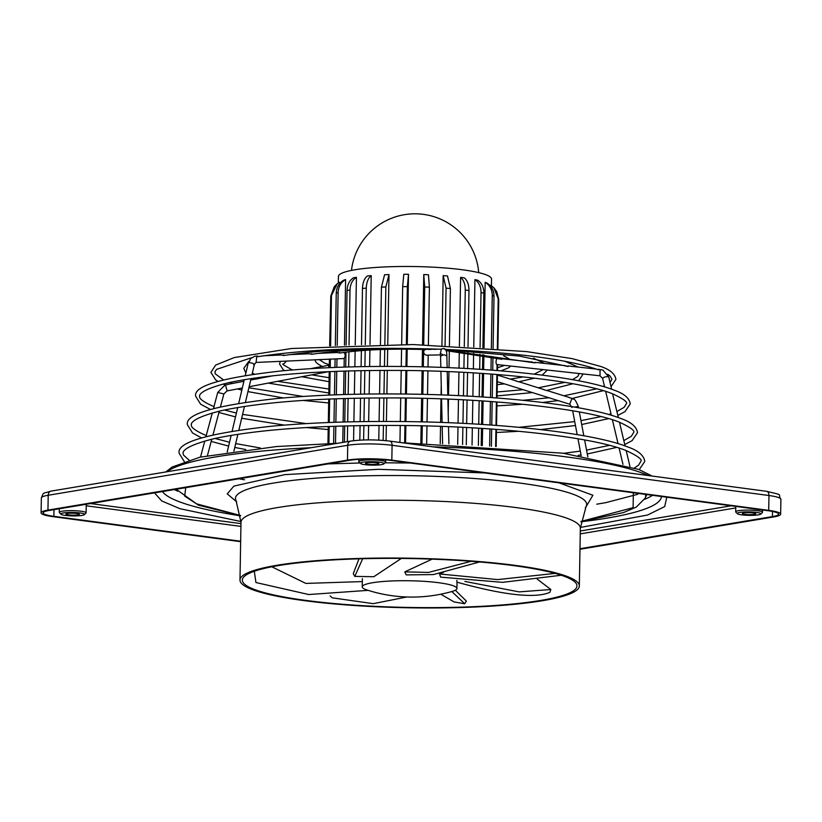 <?xml version="1.0" encoding="UTF-8"?>
<svg xmlns="http://www.w3.org/2000/svg" width="822" height="822" viewBox="0 0 822 822"><rect width="100%" height="100%" fill="white"/><g stroke="black" fill="none" stroke-linecap="round" stroke-linejoin="round"><path stroke-width="1.23" d="M583.826 435.783L579.315 411.945M587.833 456.95L584.617 439.945M666.786 497.218L664.71 506.568L647.561 515.024L580.363 527.457M559.032 482.853L592.909 495.255L585.274 508.017M517.994 381.613L515.558 380.853M545.839 390.296L543.393 389.536M618.37 417.597L612.554 393.789C623.353 398.804 627.936 402.143 626.313 403.808L624.206 407.27L616.932 411.514M572.061 407.548L569.718 404.219L571.907 398.516L603.256 390.656M572.04 398.454L569.019 397.529M60.941 514.223L59.41 512.671A13.419 1.963 1 0 1 59.307 512.538A13.419 1.963 1 0 1 59.266 512.383A13.419 1.963 1 0 1 72.192 510.647A13.419 1.963 1 0 1 86.063 512.692A13.419 1.963 1 0 1 86.094 512.846A13.419 1.963 1 0 1 85.95 513.134L84.358 514.634A11.837 1.726 1 0 1 72.624 515.908A11.837 1.726 1 0 1 60.941 514.223A11.837 1.726 1 0 1 60.849 514.099A11.837 1.726 1 0 1 71.771 512.435A11.837 1.726 1 0 1 84.461 514.243A11.837 1.726 1 0 1 84.358 514.634M65.966 514.13A6.71 0.976 1 0 1 65.945 514.058A6.71 0.976 1 0 1 72.408 513.195A6.71 0.976 1 0 1 79.344 514.212A6.71 0.976 1 0 1 79.364 514.295A6.71 0.976 1 0 1 72.901 515.158A6.71 0.976 1 0 1 65.966 514.13M737.365 513.688L735.824 512.137A13.419 1.963 1 0 1 735.721 511.993A13.419 1.963 1 0 1 735.68 511.839A13.419 1.963 1 0 1 748.616 510.102A13.419 1.963 1 0 1 762.477 512.157A13.419 1.963 1 0 1 762.518 512.312A13.419 1.963 1 0 1 762.364 512.599L760.782 514.099A11.837 1.726 1 0 1 749.048 515.363A11.837 1.726 1 0 1 737.365 513.688A11.837 1.726 1 0 1 737.272 513.565A11.837 1.726 1 0 1 748.184 511.89A11.837 1.726 1 0 1 760.874 513.709A11.837 1.726 1 0 1 760.782 514.099M742.379 513.596A6.71 0.976 1 0 1 742.369 513.524A6.71 0.976 1 0 1 748.832 512.651A6.71 0.976 1 0 1 755.767 513.678A6.71 0.976 1 0 1 755.778 513.75A6.71 0.976 1 0 1 749.315 514.623A6.71 0.976 1 0 1 742.379 513.596M360.468 463.464L358.937 461.902A13.419 1.963 1 0 1 358.834 461.769A13.419 1.963 1 0 1 358.793 461.615A13.419 1.963 1 0 1 371.729 459.878A13.419 1.963 1 0 1 385.59 461.933A13.419 1.963 1 0 1 385.631 462.077A13.419 1.963 1 0 1 385.477 462.365L383.884 463.865A11.837 1.726 1 0 1 372.15 465.139A11.837 1.726 1 0 1 360.468 463.464A11.837 1.726 1 0 1 360.375 463.341A11.837 1.726 1 0 1 371.297 461.666A11.837 1.726 1 0 1 383.987 463.485A11.837 1.726 1 0 1 383.884 463.865M365.492 463.372A6.71 0.976 1 0 1 365.471 463.289A6.71 0.976 1 0 1 371.945 462.426A6.71 0.976 1 0 1 378.87 463.454A6.71 0.976 1 0 1 378.891 463.526A6.71 0.976 1 0 1 372.428 464.389A6.71 0.976 1 0 1 365.492 463.372M497.341 348.672L498.204 298.746L493.888 287.792L490.6 285.224L490.58 286.128M493.097 348.323L494.001 296.218C493.93 290.33 491.556 285.922 486.901 282.994A76.559 11.189 -179 0 0 485.165 282.316L484.024 347.634M483.891 354.919L483.634 369.571M483.572 373.527L483.161 397.026M483.089 400.982L482.678 424.491M482.606 428.447L482.309 445.637M482.904 347.552L483.85 293.187C483.798 287.31 481.764 282.994 477.746 280.24A76.559 11.189 -179 0 0 474.931 279.634L473.749 346.935M473.636 353.347L473.369 368.914M473.297 372.869L472.886 396.389M472.825 400.345L472.414 423.875M472.342 427.82L472.044 445.041M491.422 285.737L491.535 279.069A76.559 11.189 -179 0 0 462.611 269.791A76.559 11.189 -179 0 0 381.798 267.088A76.559 11.189 -179 0 0 338.438 276.398L338.315 282.974M468.006 346.586L468.982 290.546C468.972 284.679 467.41 280.446 464.307 277.846A76.559 11.189 -179 0 0 462.478 277.6A76.559 11.189 -179 0 0 460.597 277.353L459.406 346.113M561.282 575.246L502.581 582.346L440.602 577.136L439.554 573.972L443.623 572.235M537.208 579.109L550.853 589.518L549.826 592.385C534.968 598.632 503.989 595.22 456.898 582.151L456.868 580.353M452.254 591.408A47.357 6.925 -179 0 0 456.929 588.511A47.357 6.925 -179 0 0 439.04 582.767A47.357 6.925 -179 0 0 372.51 582.747A47.357 6.925 -179 0 0 362.225 586.857A47.357 6.925 -179 0 0 366.797 589.919A146.018 146.018 0 0 0 452.254 591.408M228.434 384.295L225.485 385.004L223.132 384.018M602.793 378.49C603.194 377.298 605.095 376.682 608.496 376.651L602.937 370.085L598.324 369.284M444.692 349.073L443.13 348.538L440.798 349.247C367.239 346.843 306.308 349.309 258.026 356.656M257.738 356.039L254.943 356.214L250.525 358.628L248.922 362.677C253.032 362.995 254.615 363.756 253.669 364.927M256.145 379.045L259.053 378.49M567.858 365.954L596.33 369.047M436.533 349.093L436.04 349.34C374.801 347.367 324.063 349.422 283.806 355.515M283.518 354.909C284.443 355.474 283.621 355.515 281.062 355.012L263.718 355.772M534.762 362.338L565.824 365.718M431.396 349.186L430.872 349.453C383.031 347.922 343.339 349.535 311.815 354.272M311.528 353.666C312.452 354.241 311.63 354.272 309.072 353.779L289.621 354.621M497.752 358.3A3.154 1.202 96.2 0 0 497.639 358.269A3.154 1.202 96.2 0 0 496.108 361.125A3.154 1.202 96.2 0 0 496.827 364.526A3.154 1.202 96.2 0 0 496.95 364.547A3.154 1.202 96.2 0 0 497.074 364.547L496.95 370.547M424.923 349.535A3.154 3.124 88.8 0 0 426.916 355.176L440.5 354.899M343.134 358.577A3.154 1.983 -92.5 0 0 343.277 358.577A3.154 1.983 -92.5 0 0 343.432 358.556A3.154 1.983 -92.5 0 0 345.117 355.813A3.154 1.983 -92.5 0 0 343.75 352.463M339.548 352.433C340.472 352.998 339.65 353.039 337.092 352.535L317.857 353.378M322.686 366.427L325.594 365.872M501.667 358.731L532.656 362.091M426.217 349.299L425.704 349.566C391.251 348.487 362.625 349.648 339.835 353.039M328.718 367.691A3.154 1.079 -100.7 0 1 329.293 365.102A3.154 1.079 -100.7 0 1 329.324 365.102L325.317 365.862M213.771 407.846L214.131 406.941M206.055 436.79L206.414 435.896M542.499 600.707A169.702 24.804 1 0 1 353.552 605.454A169.702 24.804 1 0 1 239.983 580.034A169.702 24.804 1 0 1 276.819 565.3A169.702 24.804 1 0 1 465.766 560.542A169.702 24.804 1 0 1 579.335 585.963A169.702 24.804 1 0 1 542.499 600.707M278.668 565.546A167.339 24.455 1 0 1 464.985 560.861A167.339 24.455 1 0 1 576.962 585.922A167.339 24.455 1 0 1 540.64 600.45A167.339 24.455 1 0 1 354.333 605.136A167.339 24.455 1 0 1 242.346 580.075A167.339 24.455 1 0 1 278.668 565.546M241 521.538L179.936 508.695L161.698 500.937L154.515 492.871M53.995 509.65L53.882 516.339L240.661 541.236M53.882 516.339A28.41 4.151 1 0 1 43.145 512.897A28.41 4.151 1 0 1 49.32 510.431L349.812 460.279A28.41 4.151 1 0 1 389.731 460.289L767.861 510.688A28.41 4.151 1 0 1 778.588 514.13A28.41 4.151 1 0 1 772.423 516.596L772.516 511.448M579.983 548.716L772.423 516.596M579.972 549.271L773.79 516.925A31.575 4.613 -179 0 0 780.643 514.192A31.575 4.613 -179 0 0 768.714 510.359L391.827 460.135A31.575 4.613 -179 0 0 347.47 460.115L47.953 510.102A31.575 4.613 -179 0 0 41.1 512.846A31.575 4.613 -179 0 0 53.029 516.668L240.651 541.677M236.767 501.934L227.232 493.858L233.9 486.11L284.895 474.623L378.449 469.311L484.446 472.917M479.524 561.971L433.42 574.568L406.191 574.886L404.804 571.876L432.105 559.145M401.352 558.426L373.825 576.715L354.796 576.397L362.677 558.724M362.389 578.657L362.225 586.857M451.833 591.532L464.728 603.769L454.052 601.92L440.777 594.214M464.728 603.769L466.341 601.067L455.347 590.237M406.808 596.988L373.27 603.667L332.314 597.841L330.115 595.909M368.143 590.35L308.712 594.532L255.93 582.531L254.306 571.259M362.317 581.586L305.835 583.414L271.794 566.779M358.978 558.826L353.275 573.684L354.796 576.397M471.222 561.303L428.539 572.42L404.804 571.876M555.107 573.396L497.721 579.592L439.554 573.972M550.853 589.518L519.072 591.881L464.872 581.431M459.303 351.713L459.015 368.143M458.943 372.089L458.532 395.629M458.471 399.584L458.06 423.135M457.988 427.08L457.69 444.322M339.496 283.754L339.517 282.265L337.205 283.785L331.472 295.488L330.598 345.754M342.764 442.421L343.051 425.971M343.123 422.025L343.534 398.516M343.606 394.56L344.017 371.051M344.079 367.105L344.243 358.125M344.326 352.977L344.336 352.381M344.469 345.158L345.61 279.593A76.559 11.189 -179 0 0 343.719 280.189C339.024 282.922 336.537 287.238 336.249 293.135L335.335 345.528M353.573 440.695L353.83 425.704M353.902 421.758L354.313 398.228M354.374 394.283L354.785 370.753M354.857 366.797L355.135 351.148M355.238 344.819L356.419 277.312A76.559 11.189 -179 0 0 353.47 277.805C349.453 280.384 347.316 284.618 347.059 290.505L346.103 345.096M368.348 439.893L368.595 425.477M368.667 421.522L369.078 397.971M369.14 394.026L369.551 370.475M369.623 366.53L369.91 350.038M370.013 344.5L371.215 275.606A76.559 11.189 -179 0 0 367.403 275.956C364.341 278.411 362.697 282.583 362.471 288.471L361.495 344.665M386.083 440.664L386.34 425.385M386.412 421.439L386.823 397.869M386.895 393.923L387.306 370.362M387.378 366.417L387.676 349.319M387.758 344.356L388.981 274.569A76.559 11.189 -179 0 0 384.573 274.753L381.439 287.145L380.442 344.387M405.565 442.791L405.863 425.519M405.934 421.573L406.345 398.002M406.417 394.057L406.828 370.475M406.9 366.53L407.198 349.165M407.28 344.459L408.503 274.281A76.559 11.189 -179 0 0 403.797 274.281L402.667 286.642L401.66 344.397M428.385 344.891L429.392 287.166L428.468 274.764A76.559 11.189 -179 0 0 423.782 274.579L422.559 344.737M422.477 349.453L422.179 366.807M422.107 370.753L421.696 394.334M421.624 398.28L421.213 421.85M421.141 425.796L420.843 443.068M449.408 345.641L450.405 288.501L447.497 275.976A76.559 11.189 -179 0 0 443.161 275.627L441.938 345.332M441.239 385.467L441.075 394.899M441.003 398.845L440.592 422.416M440.53 426.361L440.222 443.623M493.888 287.792L496.694 291.481L498.749 299.444L497.885 348.713M497.608 364.619L497.505 370.588M497.433 374.544L497.022 398.023M496.961 401.968L496.55 425.457M496.478 429.403L496.18 446.552M495.625 446.521L495.933 429.361M495.995 425.416L496.406 401.927M496.478 397.971L496.889 374.503M497.166 358.443L497.176 357.806M492.953 356.738L492.717 370.219M492.645 374.174L492.234 397.663M492.162 401.609L491.751 425.108M491.69 429.053L491.392 446.223M489.645 446.099L489.943 428.93M490.004 424.984L490.415 401.485M490.487 397.529L490.898 374.041M490.97 370.095L491.207 356.347M491.351 348.179L492.265 295.54C492.183 289.642 489.82 285.234 485.165 282.316M482.781 354.724L482.524 369.499M482.452 373.445L482.041 396.954M481.969 400.91L481.569 424.419M481.497 428.375L481.199 445.565M478.373 445.401L478.671 428.19M478.743 424.244L479.144 400.725M479.216 396.779L479.627 373.26M479.699 369.314L479.956 354.272M480.079 347.357L481.034 292.581C480.973 286.693 478.938 282.378 474.931 279.634M467.903 352.628L467.626 368.585M467.554 372.541L467.143 396.07M467.071 400.016L466.66 423.556M466.598 427.502L466.29 444.733M462.581 444.548L462.878 427.317M462.95 423.371L463.361 399.821M463.433 395.875L463.844 372.335M463.906 368.39L464.194 352.217M464.296 346.381L465.273 290.053C465.252 284.176 463.7 279.942 460.597 277.353M449.326 350.86L449.028 367.681M448.956 371.636L448.545 395.187M448.483 399.132L448.216 413.908M445.062 345.456L446.069 288.152L443.161 275.627M428.211 355.155L428.005 366.961M427.933 370.907L427.522 394.478M427.45 398.423L427.039 421.994M426.978 425.94L426.669 443.212M421.984 443.099L422.292 425.827M422.354 421.881L422.765 398.3M422.837 394.355L423.248 370.784M423.32 366.838L423.618 349.494M423.7 344.767L424.707 286.981L423.782 274.579M408.503 274.281L407.373 286.642L406.366 344.449M406.284 349.165L405.976 366.52M405.914 370.465L405.503 394.046M405.431 397.992L405.02 421.563M404.948 425.508L404.65 442.781M399.944 442.452L400.242 425.457M400.314 421.511L400.725 397.94M400.797 393.995L401.208 370.414M401.28 366.468L401.578 349.155M388.981 274.569L385.847 286.97L384.84 344.367M384.758 349.401L384.46 366.417M384.388 370.362L383.977 393.923M383.905 397.869L383.494 421.439M383.432 425.385L383.165 440.407M378.767 440.13L379.024 425.395M379.096 421.45L379.507 397.889M379.579 393.944L379.99 370.383M380.052 366.437L380.35 349.545M371.215 275.606C368.143 278.083 366.499 282.254 366.273 288.121L365.287 344.582M365.194 350.336L364.906 366.602M364.834 370.547L364.423 394.087M364.362 398.043L363.951 421.583M363.879 425.529L363.622 439.976M359.82 440.15L360.077 425.591M360.149 421.645L360.56 398.105M360.622 394.149L361.033 370.619M361.105 366.663L361.382 350.614M356.419 277.312C352.391 279.912 350.254 284.145 350.008 290.012L349.042 345.004M348.929 351.806L348.662 366.961M348.59 370.917L348.179 394.426M348.107 398.382L347.696 421.902M347.634 425.847L347.357 441.65M344.408 442.144L344.695 425.93M344.757 421.984L345.168 398.465M345.24 394.509L345.651 370.999M345.723 367.054L345.98 352.165M345.61 279.593C340.904 282.336 338.417 286.652 338.13 292.529L337.205 345.446M336.979 358.854L336.825 367.362M336.753 371.308L336.342 394.807M336.28 398.752L335.869 422.251M335.797 426.207L335.499 443.366M333.619 443.428L333.917 426.269M333.989 422.313L334.4 398.824M334.472 394.868L334.883 371.38M334.944 367.434L335.099 358.937M330.362 359.142L330.218 367.629M330.146 371.585L329.735 395.053M329.663 399.009L329.252 422.487M329.19 426.443L328.892 443.582M328.204 443.613L328.502 426.474M328.574 422.518L328.985 399.04M329.047 395.084L329.458 371.616M329.53 367.66L329.673 359.173M329.91 345.785L330.773 296.156L334.277 286.652L337.205 283.785M330.783 295.889L329.663 345.795M329.427 359.183L329.273 367.67M329.211 371.626L328.8 395.094M328.728 399.05L328.317 422.529M328.245 426.484L327.947 443.623M661.412 496.498A250.207 36.569 1 0 1 607.098 518.107A250.207 36.569 1 0 1 580.887 521.785M644.582 499.355A246.692 36.055 -179 0 0 652.534 495.317M645.373 494.361A234.434 34.267 1 0 1 645.167 498.183L636.3 507.071L623.487 512.579L580.918 521.631M633.351 492.758L633.094 507.667L580.938 521.456M311.045 447.713A248.881 36.373 -179 0 0 216.587 456.755A248.881 36.373 -179 0 0 166.917 471.766M648.075 475.517A248.881 36.373 -179 0 0 566.235 456.878A248.881 36.373 -179 0 0 432.886 446.839M586.435 505.941L586.117 506.403A175.62 25.667 -179 0 0 520.336 483.141A175.62 25.667 -179 0 0 328.913 477.284A175.62 25.667 -179 0 0 235.976 500.3L235.678 499.817M586.117 506.403L580.342 528.186A169.702 24.804 -179 0 0 516.237 507.606A169.702 24.804 -179 0 0 277.826 507.523A169.702 24.804 -179 0 0 240.99 522.268L239.983 580.034M608.712 376.846L611.65 389.238M600.019 375.788L600.05 369.777M442.822 354.837L440.294 353.152L440.551 356.06L444.178 354.744L446.87 355.916C446.87 351.086 445.863 348.662 443.859 348.662M256.783 356.44L256.074 362.43M217.994 392.495L223.861 394.005L220.44 406.828M225.444 384.984L227.16 390.82M176.905 489.141L177.254 490.015A234.434 34.267 1 0 1 176.977 489.121M90.471 503.557L240.969 523.614M580.291 530.981L731.19 505.797M240.918 526.399L86.218 505.787M735.752 507.934L580.24 533.879M240.661 515.846A250.207 36.569 1 0 1 162.427 491.556M174.387 489.552A246.692 36.055 -179 0 0 177.799 491.207M766.649 491.32A4.737 2.908 97.6 0 1 768.971 495.522A31.575 4.613 1 0 1 780.9 499.355C776.965 493.344 785.164 495.81 766.649 491.32L389.762 441.095A4.737 2.908 97.6 0 1 392.084 445.298L768.971 495.522L768.714 510.359M41.1 512.846L41.357 498.009C44.049 491.813 41.593 494.053 51.139 491.094L350.655 441.106A4.737 3.678 80.5 0 0 347.727 445.277A31.575 4.613 1 0 1 392.084 445.298L391.827 460.135M51.139 491.094A4.737 3.678 80.5 0 0 48.21 495.265L347.727 445.277L347.47 460.115M41.357 498.009A31.575 4.613 1 0 1 48.21 495.265L47.953 510.102M240.62 515.517L196.427 503.804L184.703 496.118L185.741 487.662M328.101 463.906L360.026 463.002M385.015 462.807L410.127 463.012M496.95 364.547L599.926 375.788L602.567 378.295L604.622 386.946M574.66 407.106L578.267 406.376L578.534 407.784M440.356 353.46L441.373 348.949M498.749 299.444A84.461 12.34 -179 0 0 498.204 298.746M494.001 296.218A84.461 12.34 -179 0 0 492.265 295.54M483.85 293.187A84.461 12.34 -179 0 0 481.034 292.581M468.982 290.546A84.461 12.34 -179 0 0 465.273 290.053M450.405 288.501A84.461 12.34 -179 0 0 446.069 288.152M429.392 287.166A84.461 12.34 -179 0 0 424.707 286.981M407.373 286.642A84.461 12.34 -179 0 0 402.667 286.642M385.847 286.97A84.461 12.34 -179 0 0 381.439 287.145M366.273 288.121A84.461 12.34 -179 0 0 362.471 288.471M350.008 290.012A84.461 12.34 -179 0 0 347.059 290.505M338.13 292.529A84.461 12.34 -179 0 0 336.249 293.135M331.472 295.488A84.461 12.34 -179 0 0 330.773 296.156M607.694 374.226L610.14 376.106L611.958 379.312L610.037 382.435M604.365 385.888L603.029 386.474M596.618 388.816L563.902 395.793M549.024 397.766L522.884 400.293M303.123 396.461L248.871 387.768M232.729 383.412L229.831 382.415M217.902 381.367L215.58 379.826L210.884 372.304L215.693 365.071L234.219 357.57L291.522 348.497L413.219 344.552L526.583 351.59L572.215 358.639L600.656 366.437C609.955 369.551 615.031 373.866 615.904 379.374L611.044 386.659M210.37 409.418L200.66 404.229L195.677 396.286C193.252 385.97 222.063 377.493 282.121 370.866C320.857 367.28 364.403 365.862 412.778 366.622C499.468 367.948 582.798 377.596 613.983 390.111C623.949 393.481 629.375 398.064 630.258 403.869L624.987 411.647L617.856 415.408M612.554 393.789C581.925 381.408 496.211 371.544 408.555 370.506C330.773 369.756 270.9 373.794 228.937 382.62C197.866 390.245 199.386 395.916 199.623 396.358C200.054 396.286 196.54 399.009 213.381 406.366L213.967 406.592M224.396 410.003L236.417 413.055M242.582 414.401L306.195 423.607M518.867 427.317L574.722 421.624M580.959 420.638L601.088 416.579M608.629 414.504L610.972 413.754M184.303 461.625L179.155 453.323C176.473 442.4 207.319 433.358 271.702 426.207C313.223 422.364 359.913 420.854 411.76 421.665C504.687 423.083 594.029 433.43 627.422 446.829C638.088 450.466 643.873 455.337 644.787 461.45L639.269 469.619M634.543 467.903L638.53 465.201L640.841 461.378C642.547 459.508 637.605 455.881 625.994 450.518C593.124 437.222 501.225 426.659 407.239 425.539C323.837 424.738 259.639 429.063 214.634 438.527C181.323 446.716 182.844 452.809 183.101 453.395L183.594 455.193L189.081 460.084M201.482 437.869L192.554 432.978L187.416 424.81C184.858 414.185 214.696 405.421 276.911 398.536C317.035 394.817 362.153 393.358 412.274 394.139C502.078 395.516 588.408 405.513 620.702 418.47C631.019 421.974 636.618 426.7 637.523 432.66L632.097 440.664L624.751 444.527M623.826 440.633L631.368 436.235L633.577 432.598C635.242 430.831 630.474 427.348 619.274 422.148C587.524 409.315 498.718 399.102 407.897 398.023C327.3 397.242 265.27 401.424 221.786 410.568C189.594 418.48 191.115 424.368 191.362 424.871C191.803 424.82 188.197 427.687 205.664 435.311L206.25 435.537M214.953 438.455L229.523 442.246M235.688 443.592L260.338 447.99M563.728 453.302L580.301 451.093M586.538 450.107L609.534 445.349M616.757 443.253L617.877 442.883M579.089 373.517L577.876 376.404L572.461 379.651M564.858 382.364L538.256 387.799M523.182 389.71L497.135 391.981M328.903 389.022L277.651 381.316M263.41 377.596L261.797 377.072M564.714 361.197L578.215 367.064M583.147 373.959L578.647 380.792M543.137 369.592L534.218 374.154M523.295 376.918L510.38 379.106M329.098 377.719L311.743 374.863M292.704 369.931L291.45 369.468C283.909 365.287 281.258 363.488 283.498 364.054L286.601 361.084M533.416 358.187L544.503 363.386M504.677 365.389L497.557 367.691M329.324 364.691L324.721 363.16L319.275 359.635M503.629 355.741L510.513 359.676M165.859 471.941L172.045 467.071L199.962 457.186L276.48 446.552L337.462 443.305M402.194 442.75L563.039 453.21L638.694 469.403L652.113 476.061M500.947 370.866L508.643 367.773L510.739 366.057M504.431 383.864L497.259 384.665M518.446 381.84L534.598 378.171M542.232 375.12L547.339 370.054M329.036 381.696L301.849 376.733M546.281 390.522L572.924 383.74M532.399 392.587L497.063 395.937M328.831 392.988L268.249 383.103M616.788 447.384L587.278 453.98M581.031 454.967L578.215 455.388M245.788 449.562L234.784 447.435M228.619 446.089L211.213 441.435M244.524 479.76L238.955 478.784M608.66 418.614L581.699 424.522M575.462 425.508L540.691 429.587M518.816 431.283L496.426 432.495M328.194 429.546L306.103 427.563M284.299 425.108L241.678 418.244M235.513 416.898L218.929 412.48M558.107 400.602L542.51 402.461M522.843 404.26L496.889 405.904M328.656 402.944L303.02 400.427M283.436 397.94L247.967 391.611M241.832 390.131L237.414 388.95M86.248 504.266L86.094 512.846M762.559 509.979L762.518 512.312M385.672 459.827L385.631 462.077M457.042 582.192L456.929 588.511M223.502 379.856L215.22 373.815L215.004 371.523L216.679 369.314L251.429 357.796M598.488 369.828C568.814 359.512 517.634 352.71 444.938 349.401M248.727 361.485L243.795 368.318L245.86 373.085M253.69 378.171L256.104 379.199M568.033 366.509L519.596 356.101L445.38 349.73M280.353 361.351L279.552 363.982L283.148 369.653L284.659 370.63M534.937 362.892L445.791 350.131M497.31 381.644L569.718 404.219M252.025 374.421L254.368 364.526L255.981 362.44L343.277 358.577M315.309 359.646C314.641 361.649 317.087 363.961 322.645 366.581M501.841 359.286L446.069 350.624M213.854 407.034L217.758 392.371L225.146 384.871M322.286 366.427L310.511 368.667M273.274 375.726L258.776 378.469M255.734 379.045L250.71 380M243.918 381.285L228.156 384.275M572.667 410.774L577.188 434.643M577.969 438.773L581.205 455.85M619.469 422.231L625.09 445.966M626.189 450.59L629.94 466.413M446.87 355.916L447.137 367.609M447.23 371.565L447.785 395.156M447.877 399.112L448.422 422.714M448.514 426.659L448.925 443.952M251.049 378.562L245.449 402.266M244.473 406.397L238.873 430.112M237.897 434.242L233.921 451.083M212.271 412.983L206.127 435.989M204.791 441.013L200.506 457.063M350.655 441.106C362.574 439.493 375.613 439.493 389.762 441.095M780.643 514.192L780.9 499.355M645.167 498.183L646.77 494.546M177.254 490.015L198.4 505.15L240.651 515.692M596.772 504.184L605.804 502.643L637.728 494.289M235.976 500.3L240.99 522.268M580.342 528.186L579.335 585.963M219.289 411.154L212.97 434.859M211.809 439.184L207.452 455.542M248.223 363.077L245.295 375.469M244.309 379.63L238.719 403.314M237.733 407.476L232.143 431.16M231.157 435.321L227.201 452.059M440.551 356.06L440.818 367.362M440.911 371.318L441.465 394.92M441.558 398.865L442.102 422.467M442.195 426.423L442.596 443.705M605.67 391.395L611.332 415.295M612.39 419.744L618.052 443.644M619.11 448.103L622.973 464.409M223.861 394.005L226.954 390.933L242.326 388.015M328.677 371.647L249.128 386.73M323.919 352.607L322.316 353.183M497.639 358.269L499.416 358.464M578.267 406.376C573.848 396.019 574.054 400.571 571.937 398.31M497.423 375.068L516.175 380.915M518.898 381.757L544.02 389.597M546.733 390.44L569.646 397.581M294.06 354.015L292.427 354.498M252.344 373.075L254.296 374.092M478.712 272.627A63.931 63.931 0 0 0 351.477 270.407M358.834 459.344L358.793 461.615M735.782 506.414L735.68 511.839M59.328 508.756L59.266 512.383"/></g></svg>

